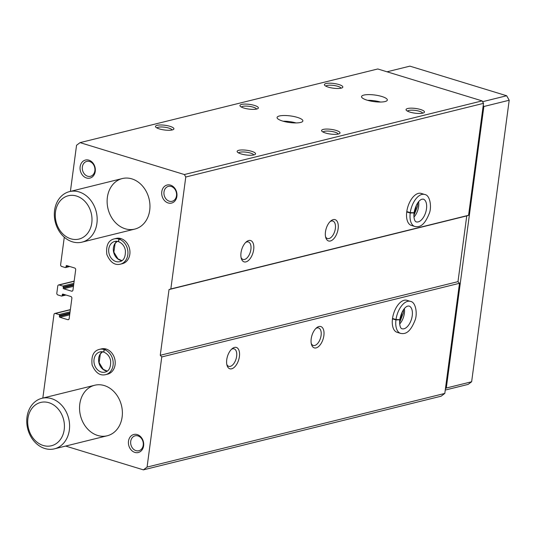 <?xml version="1.0" encoding="UTF-8"?>
<svg xmlns="http://www.w3.org/2000/svg" width="536" height="536" viewBox="0 0 536 536"><rect width="100%" height="100%" fill="white"/><g stroke="black" fill="none" stroke-linecap="round" stroke-linejoin="round"><path stroke-width="0.8" d="M42.826 398.081L53.968 314.531A1.487 1.206 76.1 0 1 55.369 313.48L59 314.585A0.744 0.603 76.1 0 1 59.509 315.483L59.389 316.374A0.744 0.603 76.1 0 0 59.898 317.272L67.764 319.677A1.487 1.206 76.1 0 0 69.164 318.625L71.871 298.311A1.487 1.206 76.1 0 0 70.853 296.515L62.993 294.11A0.744 0.603 76.1 0 0 62.29 294.639L62.169 295.53A0.744 0.603 76.1 0 1 61.473 296.06L57.841 294.947A1.487 1.206 76.1 0 1 56.823 293.152L57.774 286.023A1.487 1.206 76.1 0 1 59.174 284.971L62.806 286.077A0.744 0.603 76.1 0 1 63.315 286.974L63.194 287.865A0.744 0.603 76.1 0 0 63.704 288.763L71.563 291.169A1.487 1.206 76.1 0 0 72.963 290.117L75.677 269.802A1.487 1.206 76.1 0 0 74.658 268.007L66.792 265.601A0.744 0.603 76.1 0 0 66.096 266.131L65.975 267.022A0.744 0.603 76.1 0 1 65.278 267.551L61.647 266.439A1.487 1.206 76.1 0 1 60.628 264.643L64.287 237.207M70.404 191.392L76.554 145.263L80.058 142.63L377.78 68.97L482.099 100.889L483.506 103.354L468.571 215.284L466.756 215.907L457.985 281.641L459.493 283.283L444.8 393.431L441.128 396.198L143.4 469.858L65.633 446.066M282.586 121.049A13.018 3.323 -172.4 0 1 277.079 117.498A13.018 3.323 -172.4 0 1 290.418 115.923A13.018 3.323 -172.4 0 1 302.874 120.942A13.018 3.323 -172.4 0 1 295.745 122.938A13.018 3.323 -172.4 0 1 282.586 121.049M367.046 100.152A13.018 3.323 -172.4 0 1 361.539 96.601A13.018 3.323 -172.4 0 1 374.878 95.026A13.018 3.323 -172.4 0 1 387.34 100.044A13.018 3.323 -172.4 0 1 380.212 102.041A13.018 3.323 -172.4 0 1 367.046 100.152M157.135 125.317A9.3 2.378 -172.4 0 1 168.753 125.98A9.3 2.378 -172.4 0 1 173.496 129.437A9.3 2.378 -172.4 0 1 164.378 129.98A9.3 2.378 -172.4 0 1 155.721 127.066A9.3 2.378 -172.4 0 1 157.135 125.317M241.059 153.912A9.3 2.378 -172.4 0 1 237.368 152.043A9.3 2.378 -172.4 0 1 246.647 150.254A9.3 2.378 -172.4 0 1 255.136 154.415A9.3 2.378 -172.4 0 1 241.059 153.912M241.595 104.419A9.3 2.378 -172.4 0 1 253.213 105.083A9.3 2.378 -172.4 0 1 257.957 108.54A9.3 2.378 -172.4 0 1 248.838 109.083A9.3 2.378 -172.4 0 1 240.188 106.168A9.3 2.378 -172.4 0 1 241.595 104.419M325.52 133.015A9.3 2.378 -172.4 0 1 321.828 131.146A9.3 2.378 -172.4 0 1 331.107 129.357A9.3 2.378 -172.4 0 1 339.603 133.518A9.3 2.378 -172.4 0 1 325.52 133.015M326.055 83.522A9.3 2.378 -172.4 0 1 337.673 84.192A9.3 2.378 -172.4 0 1 342.424 87.643A9.3 2.378 -172.4 0 1 333.305 88.192A9.3 2.378 -172.4 0 1 324.649 85.271A9.3 2.378 -172.4 0 1 326.055 83.522M409.98 112.118A9.3 2.378 -172.4 0 1 406.288 110.249A9.3 2.378 -172.4 0 1 415.574 108.46A9.3 2.378 -172.4 0 1 424.063 112.62A9.3 2.378 -172.4 0 1 409.98 112.118M80.058 142.63L184.377 174.542L482.099 100.889M231.653 368.802A11.155 5.869 107 0 0 239.565 354.644A11.155 5.869 107 0 0 232.168 348.668A11.155 5.869 107 0 0 227.043 365.425A11.155 5.869 107 0 0 231.653 368.802M316.113 347.904A11.155 5.869 107 0 0 324.025 333.747A11.155 5.869 107 0 0 316.629 327.771A11.155 5.869 107 0 0 311.503 344.534A11.155 5.869 107 0 0 316.113 347.904M410.375 301.379L406.898 300.314A16.737 8.804 107 0 0 393.578 313.741A16.737 8.804 107 0 0 397.102 332.32L400.58 333.385C404.714 334.129 409.718 333.539 414.918 320.541C417.551 314.873 416.171 301.949 410.375 301.379A16.737 8.804 107 0 0 396.003 319.536L399.749 319.644C401.397 312.254 403.93 307.771 407.36 306.183L408.961 306.002A11.899 6.264 107 0 1 411.467 319.215A11.899 6.264 107 0 1 401.993 328.762C401.906 328.916 399.126 328.146 399.735 319.784A11.155 5.869 107 0 0 402.06 312.187M184.377 174.542L185.778 177.014L170.843 288.944L169.028 289.567L160.257 355.294L161.772 356.936L147.072 467.084L444.8 393.431M161.772 356.936L459.493 283.283M245.917 261.896A11.155 5.869 107 0 0 253.83 247.739A11.155 5.869 107 0 0 246.433 241.763A11.155 5.869 107 0 0 241.307 258.52A11.155 5.869 107 0 0 245.917 261.896M330.377 240.999A11.155 5.869 107 0 0 338.29 226.842A11.155 5.869 107 0 0 330.893 220.865A11.155 5.869 107 0 0 325.767 237.622A11.155 5.869 107 0 0 330.377 240.999M424.639 194.474L421.162 193.409A16.737 8.804 107 0 0 407.842 206.836A16.737 8.804 107 0 0 411.367 225.415L414.844 226.48C418.978 227.224 423.983 226.634 429.182 213.636C431.815 207.968 430.435 195.044 424.639 194.474A16.737 8.804 107 0 0 410.268 212.631L414.013 212.732C415.661 205.348 418.194 200.866 421.624 199.278L423.226 199.097A11.899 6.264 107 0 1 425.731 212.31A11.899 6.264 107 0 1 416.258 221.857C416.171 222.011 413.39 221.241 414 212.879L410.214 213.026A16.737 8.804 107 0 0 414.844 226.48M170.843 288.944L468.571 215.284M185.778 177.014L483.506 103.354M106.068 349.016L104.064 349.512A13.018 10.559 -103.9 0 0 99.374 349.385L101.384 348.889A13.018 10.559 76.1 0 1 114.758 358.986A13.018 10.559 76.1 0 1 107.636 374.155L105.626 374.651A13.018 10.559 -103.9 0 0 113.19 362.443A13.018 10.559 -103.9 0 0 104.272 349.579L103.863 352.052M120.808 238.547L118.804 239.043A13.018 10.559 -103.9 0 0 114.114 238.915L116.124 238.42A13.018 10.559 76.1 0 1 129.498 248.516A13.018 10.559 76.1 0 1 122.376 263.685L120.366 264.181A13.018 10.559 -103.9 0 0 127.93 251.974A13.018 10.559 -103.9 0 0 119.012 239.11L118.603 241.582M128.499 441.188A9.3 7.538 76.1 0 1 140.868 436.94A9.3 7.538 76.1 0 1 138.811 452.371A9.3 7.538 76.1 0 1 128.499 441.188M80.139 166.763A9.3 7.538 76.1 0 1 92.507 162.515A9.3 7.538 76.1 0 1 90.45 177.945A9.3 7.538 76.1 0 1 80.139 166.763M161.778 191.741A9.3 7.538 76.1 0 1 174.146 187.493A9.3 7.538 76.1 0 1 172.09 202.923A9.3 7.538 76.1 0 1 161.778 191.741M125.21 228.772A26.03 21.112 76.1 0 1 107.166 203.104A26.03 21.112 76.1 0 1 122.288 178.555A26.03 21.112 76.1 0 1 149.035 198.755A26.03 21.112 76.1 0 1 134.791 229.093A26.03 21.112 76.1 0 1 125.21 228.772M97.632 435.453A26.03 21.112 76.1 0 1 79.589 409.785A26.03 21.112 76.1 0 1 94.711 385.243A26.03 21.112 76.1 0 1 121.458 405.437A26.03 21.112 76.1 0 1 107.213 435.775A26.03 21.112 76.1 0 1 97.632 435.453M147.072 467.084L143.4 469.858M169.028 289.567L466.756 215.907M160.257 355.294L457.985 281.641M414 212.872A11.155 5.869 107 0 0 416.325 205.281M311.255 343.522A9.139 4.811 107 0 0 313.225 345.452A9.139 4.811 107 0 0 314.733 345.472A9.139 4.811 107 0 0 320.856 336.776A9.139 4.811 107 0 0 318.578 327.972A9.139 4.811 107 0 0 315.865 328.474M325.52 236.617A9.139 4.811 107 0 0 327.489 238.547A9.139 4.811 107 0 0 328.997 238.567A9.139 4.811 107 0 0 335.121 229.87A9.139 4.811 107 0 0 332.843 221.067A9.139 4.811 107 0 0 330.129 221.562M226.795 364.42A9.139 4.811 107 0 0 228.765 366.349A9.139 4.811 107 0 0 230.272 366.369A9.139 4.811 107 0 0 236.396 357.673A9.139 4.811 107 0 0 234.111 348.869A9.139 4.811 107 0 0 231.398 349.365M241.059 257.515A9.139 4.811 107 0 0 243.029 259.444A9.139 4.811 107 0 0 244.537 259.464A9.139 4.811 107 0 0 250.66 250.768A9.139 4.811 107 0 0 248.376 241.964A9.139 4.811 107 0 0 245.662 242.46M407.501 111.146A7.685 1.963 -172.4 0 1 415.313 110.409A7.685 1.963 -172.4 0 1 422.656 113.163M325.861 86.162A7.685 1.963 -172.4 0 1 327.161 85.465A7.685 1.963 -172.4 0 1 335.442 85.72A7.685 1.963 -172.4 0 1 341.017 88.185M323.041 132.037A7.685 1.963 -172.4 0 1 330.853 131.307A7.685 1.963 -172.4 0 1 338.196 134.06M241.401 107.059A7.685 1.963 -172.4 0 1 242.701 106.363A7.685 1.963 -172.4 0 1 250.982 106.617A7.685 1.963 -172.4 0 1 256.556 109.083M238.58 152.934A7.685 1.963 -172.4 0 1 246.386 152.204A7.685 1.963 -172.4 0 1 253.736 154.958M156.941 127.957A7.685 1.963 -172.4 0 1 158.241 127.26A7.685 1.963 -172.4 0 1 166.515 127.514A7.685 1.963 -172.4 0 1 172.09 129.98M164.003 191.915A7.685 6.231 76.1 0 1 168.411 186.367A7.685 6.231 76.1 0 1 176.304 192.33A7.685 6.231 76.1 0 1 172.103 201.288A7.685 6.231 76.1 0 1 164.003 191.915M82.363 166.937A7.685 6.231 76.1 0 1 86.765 161.39A7.685 6.231 76.1 0 1 94.664 167.353A7.685 6.231 76.1 0 1 90.457 176.31A7.685 6.231 76.1 0 1 82.363 166.937M130.724 441.363A7.685 6.231 76.1 0 1 135.126 435.815A7.685 6.231 76.1 0 1 143.025 441.778A7.685 6.231 76.1 0 1 138.817 450.736A7.685 6.231 76.1 0 1 130.724 441.363M367.582 100.312A13.018 3.323 -172.4 0 1 380.533 102.041M283.122 121.21A13.018 3.323 -172.4 0 1 296.073 122.938M387.032 71.797L409.893 66.142L506.654 95.75L509.2 100.239L471.64 381.759L468.136 384.392L445.248 390.061M482.568 101.706L506.654 95.75M483.231 105.398L483.861 106.503L509.2 100.239M483.861 106.503L446.3 388.024L471.64 381.759M446.3 388.024L445.429 388.68M72.42 241.83A26.03 21.112 76.1 0 1 54.377 216.162A26.03 21.112 76.1 0 1 69.499 191.613A26.03 21.112 76.1 0 1 96.246 211.814A26.03 21.112 76.1 0 1 82.001 242.151A26.03 21.112 76.1 0 1 72.42 241.83M70.786 238.788A22.311 18.097 76.1 0 1 59.355 201.911A22.311 18.097 76.1 0 1 90.778 211.526A22.311 18.097 76.1 0 1 70.786 238.788M44.843 448.511A26.03 21.112 76.1 0 1 26.8 422.85A26.03 21.112 76.1 0 1 41.922 398.302A26.03 21.112 76.1 0 1 68.668 418.502A26.03 21.112 76.1 0 1 54.424 448.84A26.03 21.112 76.1 0 1 44.843 448.511M43.208 445.476A22.311 18.097 76.1 0 1 31.778 408.593A22.311 18.097 76.1 0 1 63.201 418.207A22.311 18.097 76.1 0 1 43.208 445.476M392.473 318.866L395.95 319.932A16.737 8.804 107 0 0 400.58 333.385M392.526 318.471L396.003 319.536M399.735 319.784L395.95 319.932M406.737 211.961L410.214 213.026M406.791 211.566L410.268 212.631M121.015 238.614L119.012 239.11M118.543 241.562L118.804 239.043M106.275 349.083L104.272 349.579M103.803 352.031L104.064 349.512M55.369 313.48L70.343 309.775M59 314.585L70.069 311.851M59.509 315.483L69.921 312.91M59.389 316.374L69.807 313.801M59.898 317.272L69.667 314.86M67.764 319.677L68.782 319.429M62.29 294.639L63.63 294.311M62.169 295.53L65.191 294.787M59.174 284.971L74.149 281.266M62.806 286.077L73.868 283.343M63.315 286.974L73.727 284.402M63.194 287.865L73.606 285.293M63.704 288.763L73.466 286.351M71.563 291.169L72.588 290.921M66.096 266.131L67.436 265.802M65.975 267.022L68.99 266.278M399.648 324.046A11.899 6.264 107 0 0 404.378 308.595M413.913 217.14A11.899 6.264 107 0 0 418.643 201.69M117.129 241.307A10.412 8.442 -103.9 0 0 113.692 252.429A10.412 8.442 -103.9 0 0 121.92 260.663M118.195 241.468A10.412 8.442 -103.9 0 0 114.744 241.441A10.412 8.442 -103.9 0 0 109.043 253.575A10.412 8.442 -103.9 0 0 119.742 261.655C123.742 260.764 125.625 257.032 125.384 250.453C124.627 246.205 122.295 243.25 118.396 241.582M102.389 351.777A10.412 8.442 -103.9 0 0 98.952 362.899A10.412 8.442 -103.9 0 0 107.18 371.133M103.455 351.938A10.412 8.442 -103.9 0 0 100.004 351.911A10.412 8.442 -103.9 0 0 94.303 364.045A10.412 8.442 -103.9 0 0 105.002 372.125C109.002 371.234 110.885 367.502 110.644 360.922C109.887 356.675 107.555 353.72 103.656 352.052M54.826 313.46L70.363 309.614M61.747 296.066L65.968 295.021M58.625 284.951L74.169 281.105M65.553 267.558L69.774 266.513M82.001 242.151L134.791 229.093M69.499 191.613L122.288 178.555M54.424 448.84L107.213 435.775M41.922 398.302L94.711 385.243M399.561 322.659L403.266 313.212L403.528 309.701M413.826 215.753L417.531 206.306L417.792 202.796M117.176 241.314L115.059 243.592L113.88 252.161L117.954 258.868L121.953 260.637M114.114 238.915C108.259 240.403 105.84 245.609 106.852 254.513C110.188 262.298 114.691 265.521 120.366 264.181M114.744 241.441L118.329 241.562M102.436 351.784L100.319 354.062L99.14 362.631L103.214 369.338L107.213 371.106M99.374 349.385C93.519 350.872 91.1 356.078 92.112 364.983C95.448 372.768 99.951 375.991 105.626 374.651M100.004 351.911L103.589 352.031"/></g></svg>
